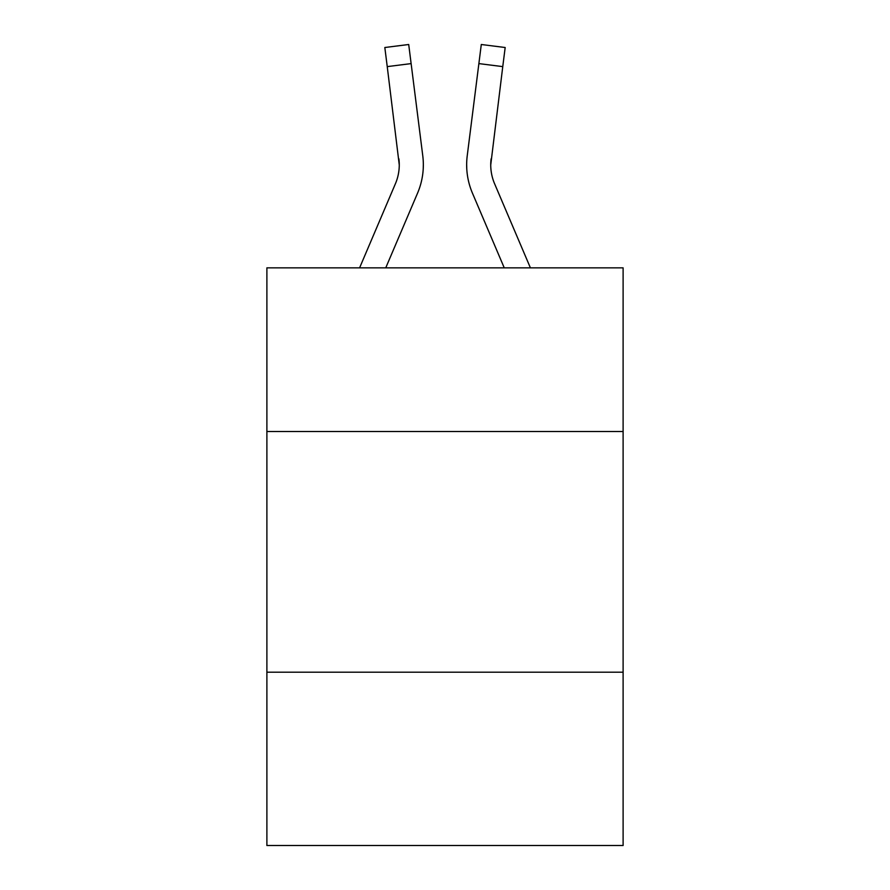 <?xml version="1.0" encoding="UTF-8"?>
<svg xmlns="http://www.w3.org/2000/svg" width="890" height="890" viewBox="0 0 890 890"><rect width="100%" height="100%" fill="white"/><g stroke="black" fill="none" stroke-linecap="round" stroke-linejoin="round"><path stroke-width="1.33" d="M623.111 431.517L623.111 267.857L266.889 267.857L266.889 431.517L623.111 431.517L623.111 845.5L266.889 845.5L266.889 431.517M623.111 672.206L266.889 672.206M417.566 193.13L385.748 267.857L417.566 193.13A72.201 72.201 -59.6 0 0 422.772 155.794L411.124 63.602L387.239 66.617L384.825 47.515L408.71 44.5L411.124 63.602M359.593 267.857L395.427 183.696A48.138 48.138 -33.8 0 0 399.265 164.928L387.239 66.617M423.251 168.344L423.34 164.806M422.405 152.902L422.772 155.794L422.405 152.902M530.407 267.857L494.573 183.696A48.138 48.138 33.8 0 1 490.735 164.928L502.761 66.617L478.876 63.602L481.29 44.5L505.175 47.515L502.761 66.617M472.434 193.13L504.252 267.857L472.434 193.13A72.201 72.201 59.6 0 1 467.228 155.794L478.876 63.602M395.427 183.696A48.138 48.138 -59.6 0 0 399.265 164.939A48.138 48.138 -59.6 0 1 395.427 183.696A48.138 48.138 -59.6 0 0 399.265 164.939A48.138 48.138 -59.6 0 1 395.427 183.696A48.138 48.138 -59.6 0 0 399.265 164.939A48.138 48.138 -59.6 0 1 395.427 183.696A48.138 48.138 -59.6 0 0 399.265 164.939A48.138 48.138 -59.6 0 1 395.427 183.696A48.138 48.138 -59.6 0 0 399.265 164.939A48.138 48.138 -59.6 0 1 395.427 183.696A48.138 48.138 -59.6 0 0 399.265 164.939A48.138 48.138 -59.6 0 1 395.427 183.696A48.138 48.138 -59.6 0 0 399.265 164.939A48.138 48.138 -59.6 0 1 395.427 183.696A48.138 48.138 -59.6 0 0 399.265 164.939A48.138 48.138 -59.6 0 1 395.427 183.696A48.138 48.138 -59.6 0 0 399.265 164.939A48.138 48.138 -59.6 0 1 395.427 183.696A48.138 48.138 -59.6 0 0 399.265 164.939A48.138 48.138 -59.6 0 1 395.427 183.696A48.138 48.138 -59.6 0 0 399.265 164.939A48.138 48.138 -59.6 0 1 395.427 183.696A48.138 48.138 -59.6 0 0 399.265 164.939A48.138 48.138 -59.6 0 1 395.427 183.696A48.138 48.138 -59.6 0 0 399.265 164.939A48.138 48.138 -59.6 0 1 395.427 183.696A48.138 48.138 -59.6 0 0 399.265 164.939A48.138 48.138 -59.6 0 1 395.427 183.696A48.138 48.138 -59.6 0 0 399.265 164.939A48.138 48.138 -59.6 0 1 395.427 183.696A48.138 48.138 -59.6 0 0 399.265 164.939A48.138 48.138 -59.6 0 1 395.427 183.696A48.138 48.138 -59.6 0 0 399.265 164.939A48.138 48.138 -59.6 0 1 395.427 183.696A48.138 48.138 -59.6 0 0 399.265 164.939A48.138 48.138 -59.6 0 1 395.427 183.696A48.138 48.138 -59.6 0 0 399.265 164.939A48.138 48.138 -59.6 0 1 395.427 183.696A48.138 48.138 -59.6 0 0 399.265 164.939A48.138 48.138 -59.6 0 1 395.427 183.696A48.138 48.138 -59.6 0 0 399.265 164.939A48.138 48.138 -59.6 0 1 395.427 183.696A48.138 48.138 -59.6 0 0 399.265 164.939A48.138 48.138 -59.6 0 1 395.427 183.696A48.138 48.138 -59.6 0 0 398.887 158.809L399.265 164.928M494.573 183.696A48.138 48.138 59.6 0 1 490.735 164.928A48.138 48.138 59.6 0 0 494.573 183.696A48.138 48.138 59.6 0 1 490.735 164.928A48.138 48.138 59.6 0 0 494.573 183.696A48.138 48.138 59.6 0 1 490.735 164.928A48.138 48.138 59.6 0 0 494.573 183.696A48.138 48.138 59.6 0 1 490.735 164.928A48.138 48.138 59.6 0 0 494.573 183.696A48.138 48.138 59.6 0 1 490.735 164.928A48.138 48.138 59.6 0 0 494.573 183.696A48.138 48.138 59.6 0 1 490.735 164.928A48.138 48.138 59.6 0 0 494.573 183.696A48.138 48.138 59.6 0 1 490.735 164.928A48.138 48.138 59.6 0 0 494.573 183.696A48.138 48.138 59.6 0 1 490.735 164.928A48.138 48.138 59.6 0 0 494.573 183.696A48.138 48.138 59.6 0 1 490.735 164.928A48.138 48.138 59.6 0 0 494.573 183.696A48.138 48.138 59.6 0 1 490.735 164.928A48.138 48.138 59.6 0 0 494.573 183.696A48.138 48.138 59.6 0 1 490.735 164.928A48.138 48.138 59.6 0 0 494.573 183.696A48.138 48.138 59.6 0 1 490.735 164.928A48.138 48.138 59.6 0 0 494.573 183.696A48.138 48.138 59.6 0 1 490.735 164.928A48.138 48.138 59.6 0 0 494.573 183.696A48.138 48.138 59.6 0 1 490.735 164.928A48.138 48.138 59.6 0 0 494.573 183.696A48.138 48.138 59.6 0 1 490.735 164.928A48.138 48.138 59.6 0 0 494.573 183.696A48.138 48.138 59.6 0 1 490.735 164.928A48.138 48.138 59.6 0 0 494.573 183.696A48.138 48.138 59.6 0 1 490.735 164.928A48.138 48.138 59.6 0 0 494.573 183.696A48.138 48.138 59.6 0 1 490.735 164.928A48.138 48.138 59.6 0 0 494.573 183.696A48.138 48.138 59.6 0 1 490.735 164.928A48.138 48.138 59.6 0 0 494.573 183.696A48.138 48.138 59.6 0 1 490.735 164.928A48.138 48.138 59.6 0 0 494.573 183.696A48.138 48.138 59.6 0 1 490.735 164.928A48.138 48.138 59.6 0 0 494.573 183.696A48.138 48.138 59.6 0 1 490.735 164.928L491.113 158.809A48.138 48.138 59.6 0 0 494.573 183.696A48.138 48.138 59.6 0 1 490.735 164.928L491.113 158.809M466.749 168.366L466.66 164.806M384.825 47.515L408.71 44.5M481.29 44.5L505.175 47.515"/></g></svg>
